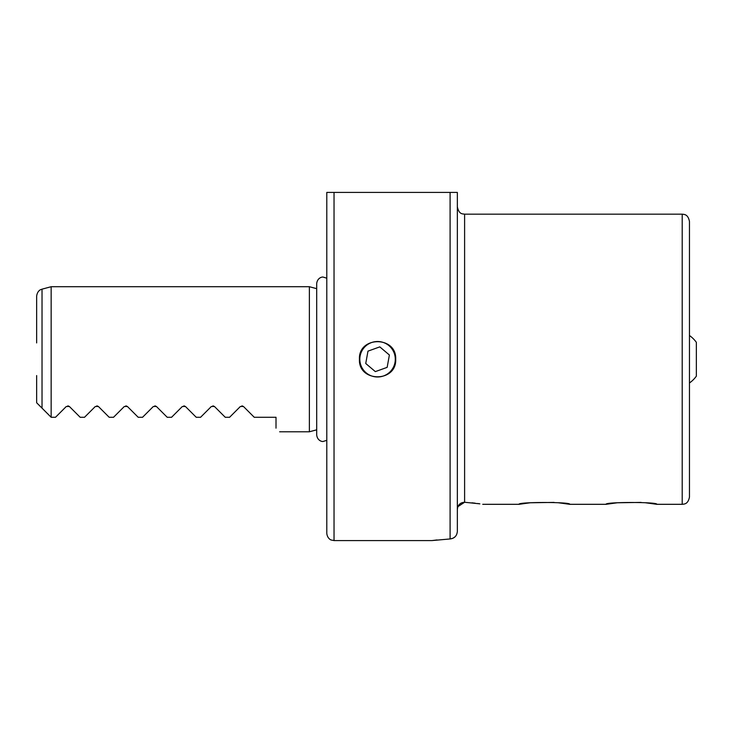 <?xml version="1.0" encoding="UTF-8"?>
<svg xmlns="http://www.w3.org/2000/svg" width="733" height="733" viewBox="0 0 733 733"><rect width="100%" height="100%" fill="white"/><g stroke="black" fill="none" stroke-linecap="round" stroke-linejoin="round"><path stroke-width="1.1" d="M689.46 359.243L689.46 497.066C688.012 504.295 684.32 504.038 682.203 504.313L682.203 214.173C684.32 214.457 688.012 214.192 689.46 221.43L689.46 359.243M457.896 506.64L464.603 502.261C460.214 502.536 457.795 504.927 457.346 509.435L457.346 531.471C456.879 535.924 454.46 538.416 450.099 538.947L452.829 538.315M436.996 539.946L431.966 540.578L334.037 540.578L334.037 192.422L326.79 192.422L457.346 192.422L457.346 531.471M334.037 540.578L331.16 539.983C331.481 540.23 327.339 538.847 326.79 533.331L326.79 192.422M359.427 359.243C358.309 335.861 396.81 335.842 395.692 359.243C396.828 382.608 358.336 382.681 359.427 359.243M645.516 502.774L656.823 504.313C658.39 501.885 604.478 501.885 606.044 504.313L617.305 502.774L641.118 502.407M558.482 502.774L569.779 504.313C571.355 501.885 517.434 501.885 519.001 504.313L530.261 502.774L554.075 502.407M471.924 502.82L475.167 503.186M477.678 503.516L479.858 503.837M479.868 503.846L464.603 502.261L464.603 214.173C462.523 213.706 459.151 214.687 457.346 206.926M452.866 538.297L455.193 536.693M36.65 342.925L36.65 296.169C37.337 290.57 41.048 289.48 40.736 289.636L42.028 289.159L42.028 408.144L36.65 402.765L51.154 417.279L51.154 286.713L42.028 289.159M36.65 375.571L36.65 402.765L36.65 375.571M316.702 288.674L309.381 286.713L309.381 431.783L279.639 431.783M276.011 428.154C280.831 432.974 280.831 432.974 276.011 428.154L276.011 417.279L254.25 417.279L243.457 406.485L240.387 406.485L229.594 417.279L225.242 417.279L214.448 406.485L211.37 406.485L200.576 417.279L196.224 417.279L185.431 406.485L182.352 406.485L171.568 417.279L167.216 417.279L156.422 406.485L153.344 406.485L142.55 417.279L138.198 417.279L127.405 406.485L124.326 406.485L113.533 417.279L109.18 417.279L98.396 406.485L95.317 406.485L84.524 417.279L80.172 417.279L69.378 406.485L66.3 406.485L55.506 417.279L51.154 417.279M241.927 405.844L243.457 406.485M212.909 405.844L214.448 406.485M183.891 405.844L185.431 406.485M154.883 405.844L156.422 406.485M125.865 405.844L127.405 406.485M96.857 405.844L98.396 406.485M67.839 405.844L69.378 406.485M326.79 246.178L326.79 443.025M431.966 540.578L450.099 538.947L450.099 192.422L457.346 192.422M360.865 365.245A17.739 17.739 0 0 0 383.561 375.937A17.739 17.739 0 0 0 394.253 353.251A17.739 17.739 0 0 0 371.567 342.549A17.739 17.739 0 0 0 360.865 365.245M375.333 371.613L387.152 367.361L389.388 355.001L379.795 346.883L367.975 351.134L365.74 363.495L375.333 371.613M696.35 347.277L696.35 359.243M689.46 382.983A29.018 29.018 0 0 0 696.35 376.157L696.35 342.329A29.018 29.018 0 0 0 689.46 335.512M482.735 504.313L519.001 504.313M569.779 504.313L606.044 504.313M656.823 504.313L682.203 504.313M316.702 429.822L309.381 431.783M309.381 286.713L51.154 286.713M464.603 214.173L682.203 214.173M326.79 440.341L323.161 441.449C322.3 441.779 317.371 440.835 316.702 434.999L316.702 283.543C317.371 277.706 322.3 276.762 323.161 277.092L326.79 278.201"/></g></svg>
